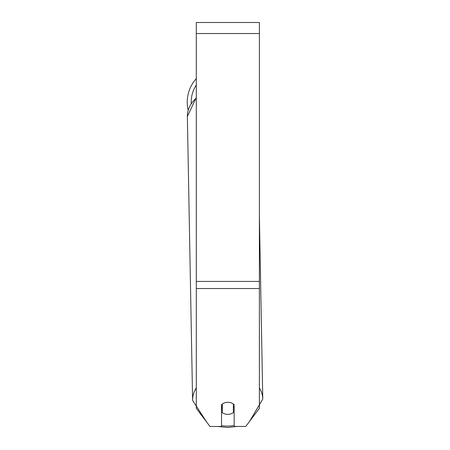 <?xml version="1.0" encoding="UTF-8"?>
<svg xmlns="http://www.w3.org/2000/svg" width="450" height="450" viewBox="0 0 450 450"><rect width="100%" height="100%" fill="white"/><g stroke="black" fill="none" stroke-linecap="round" stroke-linejoin="round"><path stroke-width="0.67" d="M233.364 404.021L233.364 412.582A7.886 6.041 -1.1 0 1 227.841 414.354A7.886 6.041 -1.1 0 1 222.322 412.667L222.322 404.021M221.535 407.509A7.886 6.041 -1.1 0 0 222.238 408.105L222.322 412.667M222.322 404.044A7.886 6.041 -1.1 0 1 225.073 402.677M234.152 407.239A7.886 6.041 -1.1 0 1 233.364 407.959M222.238 408.105L222.238 404.083M259.386 288.529L259.386 22.5L196.301 22.5L196.301 408.336L209.959 426.454L221.535 426.454L221.535 404.707A7.886 6.041 0 0 1 234.152 404.707L234.152 426.454L245.728 426.454L259.386 408.336L259.386 288.529L196.301 288.529M188.162 110.177A35.089 35.089 0 0 1 196.301 78.604A35.089 35.089 0 0 0 187.234 102.144M196.301 387.911A35.089 26.882 178.9 0 0 192.6 400.343L206.73 422.173M234.152 425.531A31.146 23.861 -1.1 0 1 227.728 426.094A31.146 23.861 -1.1 0 1 221.535 425.661M201.881 415.738A31.146 23.861 -1.1 0 1 199.693 412.836M196.301 97.47L187.369 116.516A35.089 26.882 -1.1 0 1 196.301 98.145M259.386 215.438L262.766 399.049A35.089 26.882 178.9 0 0 259.386 387.934M259.386 33.542L196.301 33.542M259.386 281.436L196.301 281.436M196.301 85.028A31.146 31.146 0 0 0 191.199 103.399M217.822 426.454L227.711 427.5L236.947 426.454M187.369 116.516L192.6 400.343M249.638 421.267L262.766 399.049"/></g></svg>
